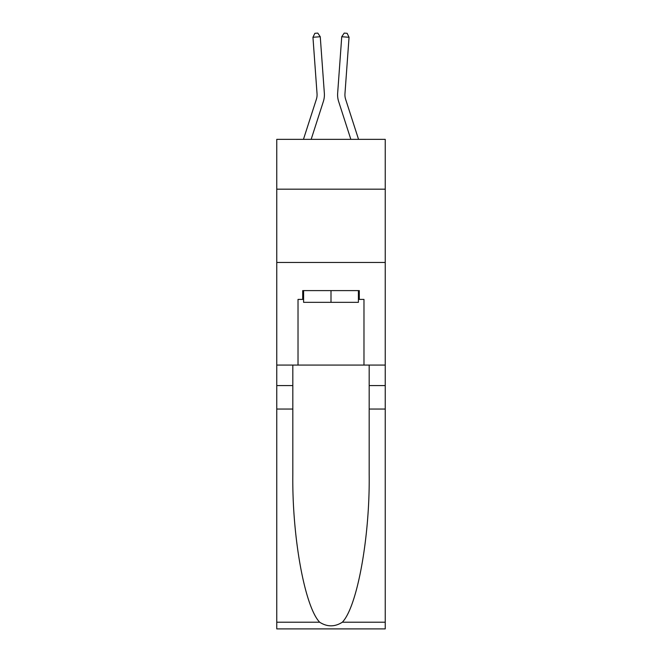 <?xml version="1.0" encoding="UTF-8"?>
<svg xmlns="http://www.w3.org/2000/svg" width="662" height="662" viewBox="0 0 662 662"><rect width="100%" height="100%" fill="white"/><g stroke="black" fill="none" stroke-linecap="round" stroke-linejoin="round"><path stroke-width="0.99" d="M385.234 189.183L385.234 139.351L276.766 139.351L276.766 189.183L385.234 189.183L385.234 365.068L363.976 365.068L363.976 299.406L359.292 299.406L359.292 290.61L302.708 290.61L302.708 299.406L303.593 299.406M276.766 409.042L292.819 409.042L292.819 474.406C292.041 536.882 304.71 606.673 319.663 622.214C327.21 627.03 334.773 627.03 342.337 622.214L385.234 622.214L385.234 628.9L276.766 628.9L276.766 189.183M324.347 93.21L320.259 36.741L324.347 93.21A21.987 21.987 159.8 0 1 323.346 101.543L311.157 139.351M317.04 93.739A14.655 14.655 -20.2 0 1 316.37 99.292A14.655 14.655 -20.2 0 0 317.04 93.739A14.655 14.655 -20.2 0 1 316.37 99.292A14.655 14.655 -20.2 0 0 317.04 93.739A14.655 14.655 -20.2 0 1 316.37 99.292A14.655 14.655 -20.2 0 0 317.04 93.739A14.655 14.655 -20.2 0 1 316.37 99.292A14.655 14.655 -20.2 0 0 317.04 93.739A14.655 14.655 -20.2 0 1 316.37 99.292A14.655 14.655 -20.2 0 0 317.04 93.739A14.655 14.655 -20.2 0 1 316.37 99.292A14.655 14.655 -20.2 0 0 317.04 93.739A14.655 14.655 -20.2 0 1 316.37 99.292A14.655 14.655 -20.2 0 0 317.04 93.739A14.655 14.655 -20.2 0 1 316.37 99.292A14.655 14.655 -20.2 0 0 317.04 93.739A14.655 14.655 -20.2 0 1 316.37 99.292A14.655 14.655 -20.2 0 0 317.04 93.739A14.655 14.655 -20.2 0 1 316.37 99.292L303.453 139.351L316.37 99.292A14.655 14.655 -38.9 0 0 317.04 93.739L312.952 37.271L314.872 33.315L317.793 33.1L320.259 36.741L312.952 37.271M358.547 139.351L345.63 99.292A14.655 14.655 38.9 0 1 344.96 93.739L349.048 37.271L341.741 36.741L337.653 93.21A21.987 21.987 -159.8 0 0 338.654 101.543L350.843 139.351M358.407 290.61L358.407 302.335L303.593 302.335L303.593 290.61M331 290.61L331 302.335M342.337 622.214C357.29 606.673 369.959 536.882 369.181 474.406L369.181 365.068M369.181 409.042L385.234 409.042L385.234 365.068M292.819 365.068L292.819 409.042M385.234 622.214L385.234 409.042M276.766 365.068L298.024 365.068L298.024 299.406L302.708 299.406M276.766 262.475L385.234 262.475M298.024 365.068L363.976 365.068M358.407 299.406L359.292 299.406M345.63 99.292A14.655 14.655 20.2 0 1 344.96 93.739A14.655 14.655 20.2 0 0 345.63 99.292A14.655 14.655 20.2 0 1 344.96 93.739A14.655 14.655 20.2 0 0 345.63 99.292A14.655 14.655 20.2 0 1 344.96 93.739A14.655 14.655 20.2 0 0 345.63 99.292A14.655 14.655 20.2 0 1 344.96 93.739A14.655 14.655 20.2 0 0 345.63 99.292A14.655 14.655 20.2 0 1 344.96 93.739A14.655 14.655 20.2 0 0 345.63 99.292A14.655 14.655 20.2 0 1 344.96 93.739A14.655 14.655 20.2 0 0 345.63 99.292A14.655 14.655 20.2 0 1 344.96 93.739A14.655 14.655 20.2 0 0 345.63 99.292A14.655 14.655 20.2 0 1 344.96 93.739A14.655 14.655 20.2 0 0 345.63 99.292A14.655 14.655 20.2 0 1 344.96 93.739A14.655 14.655 20.2 0 0 345.63 99.292A14.655 14.655 20.2 0 1 344.96 93.739M349.048 37.271L347.128 33.315L344.207 33.1L341.741 36.741L337.653 93.21M369.181 385.59L385.234 385.59M292.819 385.59L276.766 385.59M276.766 622.214L319.663 622.214"/></g></svg>
